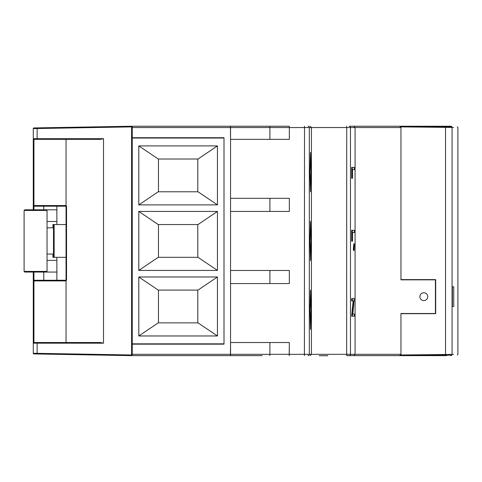 <?xml version="1.0" encoding="UTF-8"?>
<svg xmlns="http://www.w3.org/2000/svg" width="482" height="482" viewBox="0 0 482 482"><rect width="100%" height="100%" fill="white"/><g stroke="black" fill="none" stroke-linecap="round" stroke-linejoin="round"><path stroke-width="0.72" d="M262.377 355.632L132.243 355.632L132.243 343.835L223.997 343.835L223.997 138.033L132.243 138.033L132.243 126.236L289.2 126.236L289.339 127.549L289.272 126.368M445.826 355.632L399.65 355.632L400.958 354.318L355.077 354.318L355.077 127.549L400.958 127.549L399.65 126.236L353.878 126.236L399.65 126.236L400.958 127.549L400.958 279.843L435.698 279.843L435.698 313.505L400.958 313.505L400.958 354.318L399.65 355.632L346.66 355.632L437.957 355.632M262.377 126.236L289.2 126.236M353.878 126.236L349.161 126.236L353.878 126.236L355.077 127.549L350.468 127.549L350.468 354.318L311.432 354.318L310.155 355.632M399.65 126.236L450.772 126.236A1.313 1.313 0 0 1 451.827 126.772M289.339 139.346L289.339 127.549L289.339 139.346L230.553 139.346L230.553 354.318L132.243 354.318M289.339 198.331L289.339 211.441L289.339 198.331L230.553 198.331L230.553 211.441L269.902 211.441L269.902 198.331M289.339 270.456L289.339 283.561L289.339 270.456L230.553 270.456L230.553 283.561L269.902 283.561L269.902 270.456M289.2 355.632L289.339 342.521L230.553 342.521L230.444 355.632L230.553 354.318L269.902 354.318L269.902 342.521M269.902 139.346L269.902 127.549L230.553 127.549L230.444 126.236L230.553 139.346L230.553 127.549L132.243 127.549M289.339 211.441L269.902 211.441M289.339 283.561L269.902 283.561M289.272 355.499L289.339 342.521M423.835 300.605A3.934 3.934 0 0 0 427.245 294.707A3.934 3.934 0 0 0 420.431 294.707A3.934 3.934 0 0 0 423.835 300.605M353.631 314.029L352.776 314.029L354.288 298.599L352.318 298.599L352.318 300.919L353.806 300.919L352.318 316.234L354.288 316.234L354.288 314.029L352.776 314.029M353.155 300.919L351.661 315.728L351.661 316.234L352.318 316.234M352.318 298.599L351.661 298.599L351.661 300.919L352.318 300.919M352.505 169.628L354.288 169.628L354.288 167.393L351.661 167.393L351.661 178.262L352.505 178.262L352.505 169.628L353.631 169.628M352.505 232.541L354.288 232.541L354.288 230.306L351.661 230.306L351.661 241.175L352.505 241.175L352.505 232.541L353.631 232.541M354.457 243.85L353.806 243.85L353.39 248.351L353.39 250.453L354.047 250.453L354.457 243.85L354.047 250.453M346.66 126.236L346.721 127.549L311.432 127.549L311.432 354.318L269.902 354.318L269.763 355.632M310.462 329.417L310.968 309.751L310.462 290.092L309.962 309.751L310.462 329.417M310.462 260.599L310.968 240.934L310.462 221.274L309.962 240.934L310.462 260.599M310.462 191.782L310.968 172.116L310.462 152.457L309.962 172.116L310.462 191.782M353.39 248.351L354.047 248.351M352.318 230.306L352.318 241.175M352.318 167.393L352.318 178.262M351.661 315.728L352.318 315.728M349.161 355.632A1.313 1.307 90 0 0 350.468 354.318L355.077 354.318L353.878 355.632M304.407 126.236L304.516 127.549L311.432 127.549L310.155 126.236M451.827 355.095A1.313 1.313 0 0 1 450.772 355.632A1.313 1.313 0 0 0 451.827 355.095M269.763 126.236L269.902 127.549L304.516 127.549L304.407 355.632M131.586 349.076L132.243 349.076M66.046 280.259L66.046 206.182L66.54 206.182L66.046 205.543L33.276 205.543L33.276 209.803M33.276 272.065L33.276 280.916A0.657 0.657 0 0 1 33.933 280.259L63.419 280.259L66.046 280.916L66.046 342.521L33.933 342.521A0.657 0.657 0 0 0 33.276 343.178L33.276 335.315M33.276 146.558L33.276 128.598L33.921 127.941L131.586 126.236L131.586 126.893L33.276 128.598A0.657 0.657 0 0 1 33.276 128.561M131.586 126.893L131.586 355.632L33.921 353.927A0.657 0.657 0 0 1 33.276 353.27L33.276 280.916L66.046 280.916M131.586 335.966L132.243 335.966M131.586 354.975L33.276 353.27A0.657 0.657 0 0 0 33.276 353.306M33.873 353.921A0.657 0.657 0 0 0 33.921 353.927A0.657 0.657 0 0 1 33.276 353.27L33.921 353.927L131.586 355.632L66.691 354.499M131.586 132.791L132.243 132.791M131.586 145.901L132.243 145.901M131.586 126.236L33.921 127.941A0.657 0.657 0 0 0 33.873 127.947M33.933 272.065L33.933 342.521L100.684 342.521L103.51 343.178L103.51 138.689L37.138 138.689L37.138 127.887M66.691 127.369L33.921 127.941A0.657 0.657 0 0 0 33.276 128.598A0.657 0.657 0 0 1 33.921 127.941M66.046 206.2L33.933 206.2A0.657 0.657 0 0 1 33.276 205.543L33.276 138.689A0.657 0.657 0 0 0 33.933 139.346A0.657 0.657 0 0 1 33.276 138.689L37.138 138.689L37.15 139.346L33.933 139.346L66.046 139.346L66.046 206.182M103.51 138.689L100.684 139.346L37.15 139.346M66.54 206.182L66.54 280.259L63.419 280.259M66.046 257.322L53.592 257.322M53.592 224.552L66.046 224.552M52.936 227.823L52.936 224.552L53.49 224.552L53.49 257.322L52.936 257.322L52.936 254.044M400.958 354.975L445.531 354.511L445.537 355.162L400.958 355.632L400.958 313.68L435.421 313.68L435.421 279.602L400.958 279.602L400.958 126.236L445.537 126.706L445.531 354.511L453.526 354.433M445.537 355.162L451.417 355.101L452.062 354.445L452.062 127.423L451.417 126.766L445.537 126.706M400.958 126.893L453.526 127.435M453.743 306.474L452.381 306.474L453.743 306.474L453.743 286.814L452.381 286.814L453.743 286.814M452.381 306.474L452.381 286.814M435.421 279.602L417.346 279.843M435.421 313.68L417.346 313.505M53.49 254.044L47.037 254.044M47.037 227.823L53.49 227.823M56.87 206.2L56.87 224.552M56.87 257.322L56.87 280.259M47.037 260.382L56.87 260.382M56.87 221.485L47.037 221.485M47.037 272.065L24.757 272.065L24.1 271.408L24.1 210.459L24.757 209.803L47.037 209.803L47.037 272.065L56.213 272.065A0.657 0.657 0 0 0 56.87 271.408M56.87 210.459A0.657 0.657 0 0 0 56.213 209.803L43.76 209.803L43.76 206.2M43.76 272.065L43.76 280.259M138.798 335.966L158.229 322.862L198.012 322.862L217.442 335.966L217.442 276.981L138.798 276.981L138.798 335.966L217.442 335.966M197.783 322.862L197.783 290.092M197.783 257.322L197.783 224.552M197.783 191.782L197.783 159.006M217.442 145.901L198.012 159.006L158.229 159.006L138.798 145.901L138.798 204.886L217.442 204.886L217.442 145.901L138.798 145.901M223.997 344.16L132.243 344.16L132.243 137.707L223.997 137.707L223.997 344.16M158.458 290.092L158.458 322.862M138.798 276.981L158.229 290.092L198.012 290.092L217.442 276.981M138.798 270.426L158.229 257.322L198.012 257.322L217.442 270.426L217.442 211.441L138.798 211.441L138.798 270.426L217.442 270.426M138.798 211.441L158.229 224.552L198.012 224.552L217.442 211.441M138.798 204.886L158.229 191.782L198.012 191.782L217.442 204.886M158.458 159.006L158.458 191.782M158.458 224.552L158.458 257.322M327.796 355.698L319.204 355.698L327.796 355.764M308.01 126.236A1.313 1.307 -90 0 1 309.324 127.549L309.324 354.318A1.313 1.307 90 0 1 308.01 355.632M346.66 355.632L346.721 127.549L350.468 127.549A1.313 1.307 -90 0 0 349.161 126.236M446.507 126.236A1.313 0.657 90 0 1 447.019 126.718M446.507 355.632A1.313 0.657 -90 0 0 447.019 355.15M33.276 205.543A0.657 0.657 0 0 0 33.933 206.2L33.933 209.803M37.138 353.981L37.15 342.521M103.51 343.178L33.276 343.178M33.276 280.916A0.657 0.657 0 0 1 33.933 280.259M33.933 206.2L33.933 139.346M54.147 257.322L54.147 224.552M47.037 210.459L24.1 210.459M47.037 271.408L24.1 271.408M457.249 355.041L457.9 354.384L457.9 127.483L457.249 126.826"/></g></svg>
